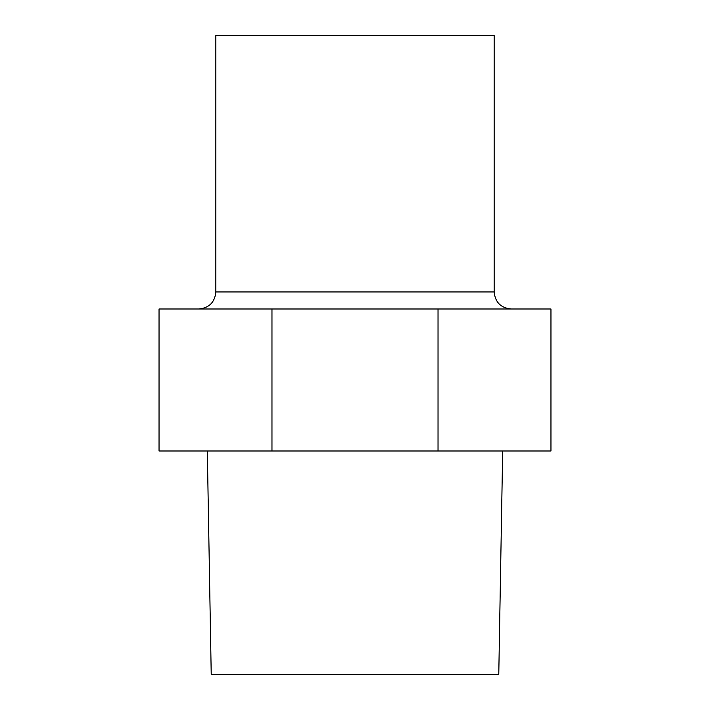 <?xml version="1.0" encoding="UTF-8"?>
<svg xmlns="http://www.w3.org/2000/svg" width="710" height="710" viewBox="0 0 710 710"><rect width="100%" height="100%" fill="white"/><g stroke="black" fill="none" stroke-linecap="round" stroke-linejoin="round"><path stroke-width="1.06" d="M271.965 450.992L159.04 450.992L159.04 308.992L271.965 308.992L271.965 450.992L550.96 450.992L550.96 308.992L271.965 308.992M438.034 308.992L438.034 450.992M502.68 450.992L498.775 674.5L211.225 674.5L207.32 450.992M494.16 291.952L215.84 291.952L215.84 35.5L494.16 35.5L494.16 291.952C495.172 302.3 500.852 307.98 511.2 308.992M215.84 291.952C214.828 302.3 209.148 307.98 198.8 308.992"/></g></svg>
